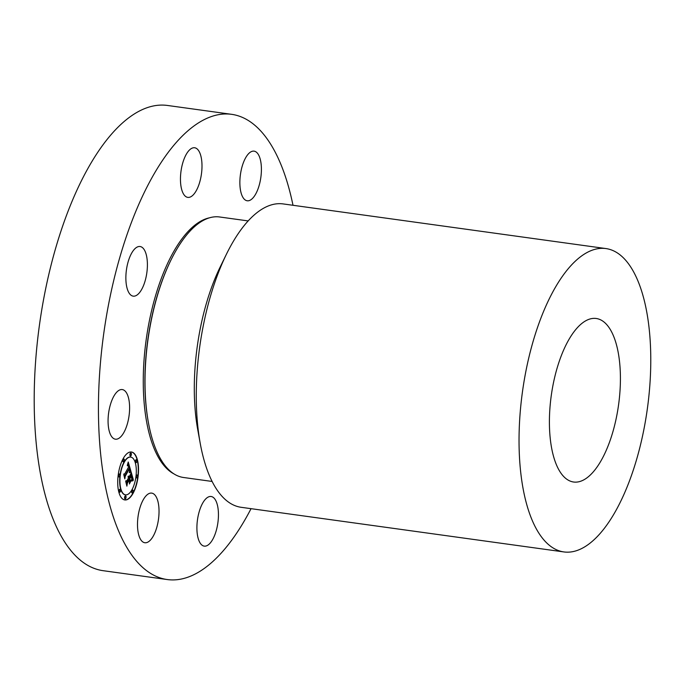 <?xml version="1.0" encoding="UTF-8"?>
<svg xmlns="http://www.w3.org/2000/svg" width="685" height="685" viewBox="0 0 685 685"><rect width="100%" height="100%" fill="white"/><g stroke="black" fill="none" stroke-linecap="round" stroke-linejoin="round"><path stroke-width="1.03" d="M127.718 395.399A25.045 10.309 97.9 0 0 122.273 389.568A25.045 10.309 97.9 0 0 110.242 405.177A25.045 10.309 97.9 0 0 109.96 433.357A25.045 10.309 97.9 0 0 115.405 439.188A25.045 10.309 97.9 0 0 127.436 423.578A25.045 10.309 97.9 0 0 127.718 395.399M251.044 508.672A234.827 96.636 -82.1 0 1 167.286 579.553L103.041 570.673A234.827 96.636 -82.1 0 1 96.037 569.047A234.827 96.636 -82.1 0 1 40.74 316.205A234.827 96.636 -82.1 0 1 167.38 105.447L231.624 114.326A234.827 96.636 -82.1 0 1 238.62 115.953A234.827 96.636 -82.1 0 1 293 205.286M167.286 579.553A234.827 96.636 -82.1 0 1 160.281 577.934A234.827 96.636 -82.1 0 1 104.985 325.092A234.827 96.636 -82.1 0 1 231.624 114.326M248.15 220.921L219.577 216.974A131.503 54.115 97.9 0 0 170.865 260.257A131.503 54.115 97.9 0 0 148.414 422.619A131.503 54.115 97.9 0 0 179.624 476.589A131.503 54.115 97.9 0 0 183.546 477.496L212.119 481.452M200.234 443.392L197.7 429.435A131.503 54.115 -82.1 0 1 220.15 267.073L226.375 254.323A153.132 63.02 97.9 0 0 200.234 443.392A153.132 63.02 97.9 0 0 236.582 506.241A153.132 63.02 97.9 0 0 241.146 507.302L563.935 551.939A153.132 63.02 -82.1 0 1 559.371 550.886A153.132 63.02 -82.1 0 1 523.306 385.998A153.132 63.02 -82.1 0 1 605.891 248.561A153.132 63.02 -82.1 0 1 610.455 249.614A153.132 63.02 -82.1 0 1 646.512 414.502A153.132 63.02 -82.1 0 1 563.935 551.939M605.891 248.561L283.102 203.916A153.132 63.02 97.9 0 0 226.375 254.323M598.681 319.056A82.543 33.967 -82.1 0 1 618.118 407.926A82.543 33.967 -82.1 0 1 573.602 482.017A82.543 33.967 -82.1 0 1 571.144 481.444A82.543 33.967 -82.1 0 1 551.708 392.565A82.543 33.967 -82.1 0 1 596.224 318.482A82.543 33.967 -82.1 0 1 598.681 319.056M147.224 269.248A25.045 10.309 97.9 0 0 140.065 246.514A25.045 10.309 97.9 0 0 126.049 273.401A25.045 10.309 97.9 0 0 133.207 296.143A25.045 10.309 97.9 0 0 147.224 269.248M197.323 188.615A25.045 10.309 97.9 0 0 201.895 162.756A25.045 10.309 97.9 0 0 194.66 147.763A25.045 10.309 97.9 0 0 185.13 156.531A25.045 10.309 97.9 0 0 180.557 182.39A25.045 10.309 97.9 0 0 187.801 197.383A25.045 10.309 97.9 0 0 197.323 188.615M248.672 200.731A25.045 10.309 97.9 0 0 261.062 175.625A25.045 10.309 97.9 0 0 254.075 151.145A25.045 10.309 97.9 0 0 252.611 151.197A25.045 10.309 97.9 0 0 240.212 176.293A25.045 10.309 97.9 0 0 247.208 200.773A25.045 10.309 97.9 0 0 248.672 200.731M201.578 505.265A25.045 10.309 97.9 0 0 197.006 531.132A25.045 10.309 97.9 0 0 204.241 546.125A25.045 10.309 97.9 0 0 213.771 537.357A25.045 10.309 97.9 0 0 218.344 511.498A25.045 10.309 97.9 0 0 211.108 496.497A25.045 10.309 97.9 0 0 201.578 505.265M150.229 493.157A25.045 10.309 97.9 0 0 137.839 518.254A25.045 10.309 97.9 0 0 144.835 542.734A25.045 10.309 97.9 0 0 146.299 542.691A25.045 10.309 97.9 0 0 158.689 517.595A25.045 10.309 97.9 0 0 151.693 493.114A25.045 10.309 97.9 0 0 150.229 493.157M133.061 493.346A24.198 9.958 -82.1 0 1 124.807 499.939A24.198 9.958 -82.1 0 1 117.752 484.261A24.198 9.958 -82.1 0 1 123.189 458.599A24.198 9.958 -82.1 0 1 131.434 452.006A24.198 9.958 -82.1 0 1 138.49 467.684A24.198 9.958 -82.1 0 1 133.061 493.346M132.008 489.655A19.06 7.843 -82.1 0 1 125.509 494.853A19.06 7.843 -82.1 0 1 119.952 482.497A19.06 7.843 -82.1 0 1 124.233 462.281A19.06 7.843 -82.1 0 1 130.732 457.092A19.06 7.843 -82.1 0 1 136.289 469.439A19.06 7.843 -82.1 0 1 132.008 489.655M130.792 471.066L129.337 472.111L129.833 469.978L129.431 467.906L125.072 475.664L124.884 477.351L123.899 473.883L124.67 474.097L128.652 466.887L128.181 465.612L127.384 465.826L128.129 465.269L128.951 466.348L128.292 464.593L127.307 465.346L128.241 461.998L130.861 471.023L129.679 471.785M130.638 471.982L129.251 472.719M129.551 470.869L129.26 469.019L125.227 476.289L124.816 478.858L123.779 474.611L124.807 478.25L125.132 476.126L129.302 468.583L129.551 470.869M133.301 479.603L131.743 480.528L132.154 477.762L131.452 474.859L129.576 478.25L131.366 475.724L131.854 479.62L131.306 476.109L129.765 478.901L130.09 480.048L131.109 480.039L129.439 483.079L129.242 478.858L127.222 482.505L126.982 484.423L125.92 480.69L126.794 480.99L128.515 477.873L128.035 476.974L128.814 477.342L128.155 476.255L129.148 476.734L130.835 473.678L131.066 471.717L133.301 479.603L131.837 480.194M133.027 480.647L131.743 481.067M129.397 483.978L131.135 480.545L129.397 483.978M129.088 480.116L127.376 483.216L126.888 486.136L125.689 481.349L126.871 485.511L127.282 483.113L129.148 479.731L129.534 481.675L128.943 480.099M136.606 462.212A1.464 0.599 -82.1 0 1 136.109 462.615A1.464 0.599 -82.1 0 1 135.681 461.664A1.464 0.599 -82.1 0 1 136.007 460.106A1.464 0.599 -82.1 0 1 136.512 459.712A1.464 0.599 -82.1 0 1 136.94 460.662A1.464 0.599 -82.1 0 1 136.606 462.212M132.83 492.549A1.464 0.599 -82.1 0 1 132.333 492.952A1.464 0.599 -82.1 0 1 131.905 492.001A1.464 0.599 -82.1 0 1 132.239 490.451A1.464 0.599 -82.1 0 1 132.736 490.049A1.464 0.599 -82.1 0 1 133.164 490.999A1.464 0.599 -82.1 0 1 132.83 492.549M137.334 477.531A1.464 0.599 -82.1 0 1 136.829 477.933A1.464 0.599 -82.1 0 1 136.401 476.983A1.464 0.599 -82.1 0 1 136.735 475.424A1.464 0.599 -82.1 0 1 137.231 475.03A1.464 0.599 -82.1 0 1 137.659 475.981A1.464 0.599 -82.1 0 1 137.334 477.531M120.235 491.83A1.464 0.599 -82.1 0 1 119.738 492.232A1.464 0.599 -82.1 0 1 119.31 491.282A1.464 0.599 -82.1 0 1 119.635 489.732A1.464 0.599 -82.1 0 1 120.132 489.33A1.464 0.599 -82.1 0 1 120.56 490.28A1.464 0.599 -82.1 0 1 120.235 491.83M125.749 498.474A1.464 0.599 -82.1 0 1 125.252 498.877A1.464 0.599 -82.1 0 1 124.824 497.926A1.464 0.599 -82.1 0 1 125.158 496.368A1.464 0.599 -82.1 0 1 125.655 495.974A1.464 0.599 -82.1 0 1 126.083 496.925A1.464 0.599 -82.1 0 1 125.749 498.474M123.411 459.387A1.464 0.599 -82.1 0 1 123.908 458.993A1.464 0.599 -82.1 0 1 124.336 459.943A1.464 0.599 -82.1 0 1 124.011 461.493A1.464 0.599 -82.1 0 1 123.505 461.896A1.464 0.599 -82.1 0 1 123.077 460.945A1.464 0.599 -82.1 0 1 123.411 459.387M130.493 453.461A1.464 0.599 -82.1 0 1 130.989 453.068A1.464 0.599 -82.1 0 1 131.417 454.018A1.464 0.599 -82.1 0 1 131.092 455.568A1.464 0.599 -82.1 0 1 130.587 455.97A1.464 0.599 -82.1 0 1 130.159 455.02A1.464 0.599 -82.1 0 1 130.493 453.461M118.916 474.414A1.464 0.599 -82.1 0 1 119.413 474.011A1.464 0.599 -82.1 0 1 119.841 474.962A1.464 0.599 -82.1 0 1 119.515 476.512A1.464 0.599 -82.1 0 1 119.01 476.914A1.464 0.599 -82.1 0 1 118.582 475.964A1.464 0.599 -82.1 0 1 118.916 474.414M128.48 476.058L129.148 476.734M125.937 480.75L126.794 480.99M129.242 478.858L126.965 482.471L126.802 483.79M130.835 480.048L129.516 482.437M129.602 478.695L130.09 480.048M131.452 474.859L129.319 478.216L129.713 478.712M130.989 472.333L133.044 479.56M128.121 462.444L130.604 470.989M128.155 464.533L127.453 464.747M123.916 473.917L124.67 474.097M129.431 467.906L124.696 476.683M133.224 480.613L132.77 480.613M124.679 499.922A24.198 9.958 97.9 0 0 132.804 493.311A24.198 9.958 97.9 0 0 138.242 467.795A24.198 9.958 97.9 0 0 131.306 451.989M130.604 457.075A19.06 7.843 97.9 0 0 130.475 457.058A19.06 7.843 97.9 0 0 123.976 462.247A19.06 7.843 97.9 0 0 119.695 482.463A19.06 7.843 97.9 0 0 125.252 494.818A19.06 7.843 97.9 0 0 125.381 494.835M136.375 459.729A1.464 0.599 97.9 0 0 136.255 459.669A1.464 0.599 97.9 0 0 135.75 460.072A1.464 0.599 97.9 0 0 135.424 461.63A1.464 0.599 97.9 0 0 135.853 462.58A1.464 0.599 97.9 0 0 135.981 462.563M132.599 490.066A1.464 0.599 97.9 0 0 132.479 490.015A1.464 0.599 97.9 0 0 131.982 490.409A1.464 0.599 97.9 0 0 131.648 491.967A1.464 0.599 97.9 0 0 132.077 492.917A1.464 0.599 97.9 0 0 132.214 492.9M137.103 475.047A1.464 0.599 97.9 0 0 136.974 474.988A1.464 0.599 97.9 0 0 136.478 475.39A1.464 0.599 97.9 0 0 136.144 476.948A1.464 0.599 97.9 0 0 136.572 477.899A1.464 0.599 97.9 0 0 136.709 477.882M120.003 489.347A1.464 0.599 97.9 0 0 119.875 489.296A1.464 0.599 97.9 0 0 119.378 489.689A1.464 0.599 97.9 0 0 119.053 491.248A1.464 0.599 97.9 0 0 119.473 492.198A1.464 0.599 97.9 0 0 119.61 492.181M125.518 495.991A1.464 0.599 97.9 0 0 125.398 495.94A1.464 0.599 97.9 0 0 124.901 496.334A1.464 0.599 97.9 0 0 124.567 497.892A1.464 0.599 97.9 0 0 124.995 498.843A1.464 0.599 97.9 0 0 125.132 498.826M123.779 459.01A1.464 0.599 97.9 0 0 123.651 458.959A1.464 0.599 97.9 0 0 123.154 459.352A1.464 0.599 97.9 0 0 122.82 460.911A1.464 0.599 97.9 0 0 123.249 461.861A1.464 0.599 97.9 0 0 123.386 461.844M130.861 453.085A1.464 0.599 97.9 0 0 130.732 453.033A1.464 0.599 97.9 0 0 130.236 453.427A1.464 0.599 97.9 0 0 129.902 454.986A1.464 0.599 97.9 0 0 130.33 455.936A1.464 0.599 97.9 0 0 130.467 455.919M119.284 474.029A1.464 0.599 97.9 0 0 119.156 473.977A1.464 0.599 97.9 0 0 118.659 474.371A1.464 0.599 97.9 0 0 118.325 475.929A1.464 0.599 97.9 0 0 118.753 476.88A1.464 0.599 97.9 0 0 118.89 476.863M148.414 422.619L148.26 421.789A130.219 53.584 -82.1 0 1 170.496 261.011L170.865 260.257M173.973 473.9A130.647 53.764 -82.1 0 1 146.196 339.58A130.647 53.764 -82.1 0 1 209.379 217.839"/></g></svg>
